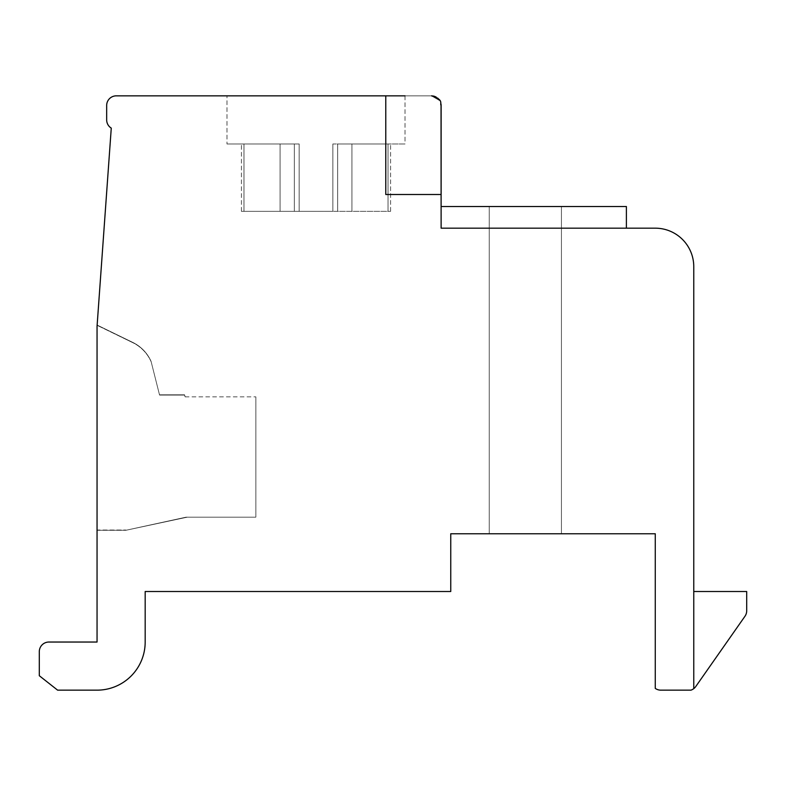 <?xml version="1.0" encoding="UTF-8"?>
<svg xmlns="http://www.w3.org/2000/svg" width="786" height="786" viewBox="0 0 786 786"><rect width="100%" height="100%" fill="white"/><g stroke="black" fill="none" stroke-linecap="round" stroke-linejoin="round"><path stroke-width="0.59" stroke-dasharray="3.93 2.95" d="M438.902 99.311L439.875 100.736L438.902 99.311L439.875 100.736L431.494 95.843L385.779 95.843L385.779 194.496L441.123 194.496L441.123 228.176L655.269 228.176A38.494 38.494 0 0 1 693.763 266.68L693.763 688.644A9.629 9.629 0 0 0 695.748 686.561L744.961 616.273A9.629 9.629 0 0 0 746.7 610.751L746.7 591.504L693.763 591.504L693.763 688.644A9.629 9.629 0 0 0 695.748 686.561L744.961 616.273A9.629 9.629 0 0 0 746.7 610.751L746.7 591.504L693.763 591.504L693.763 688.644A9.629 9.629 0 0 0 695.748 686.561L744.961 616.273A9.629 9.629 0 0 0 746.7 610.751L746.7 591.504L693.763 591.504L693.763 688.644A9.629 9.629 0 0 0 695.748 686.561L744.961 616.273A9.629 9.629 0 0 0 746.7 610.751L746.7 591.504L693.763 591.504L693.763 688.644A9.629 9.629 0 0 0 695.748 686.561A9.629 9.629 0 0 1 693.763 688.644A9.629 9.629 0 0 0 695.748 686.561M438.893 99.301L439.885 100.755L431.514 95.843L116.299 95.843A9.629 9.629 0 0 0 106.67 105.471L106.67 119.904A9.629 9.629 0 0 0 111.268 128.108L97.051 326.357L97.051 642.034L48.928 642.034A9.629 9.629 0 0 0 39.3 651.663L39.3 675.724L57.614 690.157L97.051 690.157A48.123 48.123 0 0 0 145.174 642.034L145.174 591.504L450.751 591.504L450.751 533.763L655.269 533.763L655.269 688.389A9.629 9.629 0 0 0 660.82 690.157L690.943 690.157A9.629 9.629 0 0 0 693.763 688.644L693.763 591.504L693.763 688.644M744.961 616.273A9.629 9.629 0 0 0 746.7 610.751A9.629 9.629 0 0 1 744.961 616.273A9.629 9.629 0 0 0 746.7 610.751L746.7 591.504L693.763 591.504M746.7 610.751L746.7 591.504L746.7 610.751M525.333 533.763L561.43 533.763L525.333 533.763M97.051 530.019L97.051 326.357L97.051 530.285L125.917 530.285L187.333 517.159L255.853 517.159L255.853 396.851L255.853 517.159L255.853 396.851L255.853 517.159L255.853 396.851L255.853 517.159L255.853 396.851L255.853 517.159L186.095 517.159L255.853 517.159L186.095 517.159L255.853 517.159L186.095 517.159L255.853 517.159L186.095 517.159L125.917 530.285L187.333 517.159L125.917 530.285L186.095 517.159L125.917 530.285L97.051 530.285L125.917 530.285L186.095 517.159L125.917 530.285L97.051 530.285L97.051 326.357L97.051 530.285L97.051 326.357L97.051 530.285L97.051 326.357L97.051 530.285L125.917 530.019L97.051 530.019M97.051 326.357L97.14 325.06L132.726 342.637L97.12 325.325L97.051 326.357L97.14 325.06L97.051 326.357L97.14 325.06L97.051 326.357L97.14 325.06L132.726 342.372L97.14 325.06L97.051 326.357M151.059 361.324A38.494 38.494 180 0 0 132.726 342.372L97.12 325.325L132.726 342.637A38.494 38.494 180 0 1 151.059 361.589A38.494 38.494 180 0 0 132.726 342.637A38.494 38.494 180 0 1 151.059 361.589A38.494 38.494 180 0 0 132.726 342.637L132.726 342.372A38.494 38.494 180 0 1 151.059 361.324L159.558 395.063L151.059 361.324A38.494 38.494 180 0 0 132.726 342.372A38.494 38.494 180 0 1 151.059 361.324L159.558 395.063L151.059 361.324L159.558 395.063L184.582 395.063L159.558 395.063L151.059 361.324L159.558 395.063L184.582 395.063L159.558 395.063L151.059 361.324M184.582 394.798L159.558 394.798L184.582 395.063A28.876 28.876 0 0 0 185.113 396.851L185.191 396.851A28.876 28.876 0 0 1 184.582 394.798L184.582 395.063A28.876 28.876 0 0 0 185.113 396.851L185.191 396.851A28.876 28.876 0 0 1 184.582 394.798L159.558 394.798L184.582 395.063A28.876 28.876 0 0 0 185.113 396.851L185.191 396.851A28.876 28.876 0 0 1 184.582 394.798L184.582 395.063A28.876 28.876 0 0 0 185.113 396.851L185.191 396.851A28.876 28.876 0 0 1 184.582 394.798M185.113 396.851L255.853 396.851L185.113 396.851M441.123 105.255L441.123 105.471C439.531 103.703 444.522 99.822 431.494 95.843L226.977 95.843L405.026 95.843L226.977 95.843L405.026 95.843L226.977 95.843L405.026 95.843L385.779 95.843L405.026 95.843L405.026 143.966L332.851 143.966L332.851 211.336L241.41 211.336L390.593 211.336L332.851 211.336L332.851 143.966L332.851 211.336L332.851 143.966L332.851 211.336L332.851 143.966L332.851 211.336L332.851 143.966L405.026 143.966L332.851 143.966L337.656 143.966L337.656 211.336L390.593 211.336L337.656 211.336L337.656 143.966L390.593 143.966L337.656 143.966L337.656 211.336L337.656 143.966L405.026 143.966L332.851 143.966L351.932 143.966L351.932 211.336L390.593 211.336L351.932 211.336L351.932 143.966L388.038 143.966L388.038 211.336L390.593 211.336L388.038 211.336L388.038 143.966L390.593 143.966L337.656 143.966L337.656 211.336L337.656 143.966L405.026 143.966L332.851 143.966L337.656 143.966L337.656 211.336L337.656 143.966L351.932 143.966L351.932 211.336L351.932 143.966L388.038 143.966L388.038 211.336L388.038 143.966L390.593 143.966L337.656 143.966L337.656 211.336L337.656 143.966L405.026 143.966L405.026 95.843M431.494 95.843L385.779 95.843L385.779 194.496L441.123 194.496L385.779 194.496L441.123 194.496L441.123 105.226L441.123 194.496L441.123 105.471L441.123 194.496L385.779 194.496L441.123 194.496L385.779 194.496L441.123 194.496L385.779 194.496L385.779 95.843M316.001 95.843L226.977 95.843L316.001 95.843M299.161 143.966L299.161 211.336L299.161 143.966L294.347 143.966L294.347 211.336L241.41 211.336L294.347 211.336L294.347 143.966L241.41 143.966L294.347 143.966L294.347 211.336L294.347 143.966L280.071 143.966L280.071 211.336L241.41 211.336L280.071 211.336L280.071 143.966L243.974 143.966L243.974 211.336L241.41 211.336L243.974 211.336L243.974 143.966L241.41 143.966L294.347 143.966L294.347 211.336L294.347 143.966L294.347 211.336L294.347 143.966L280.071 143.966L280.071 211.336L280.071 143.966L243.974 143.966L243.974 211.336L243.974 143.966L241.41 143.966L294.347 143.966L294.347 211.336L294.347 143.966L280.071 143.966L280.071 211.336L280.071 143.966L243.974 143.966L243.974 211.336L243.974 143.966L241.41 143.966L294.347 143.966L294.347 211.336L294.347 143.966L226.977 143.966L299.161 143.966L226.977 143.966L299.161 143.966L299.161 211.336L299.161 143.966L226.977 143.966L299.161 143.966L299.161 211.336L299.161 143.966L226.977 143.966L226.977 95.843L226.977 143.966L226.977 95.843L226.977 143.966L299.161 143.966L299.161 211.336L299.161 143.966M351.932 143.966L351.932 211.336L351.932 143.966L388.038 143.966L388.038 211.336L388.038 143.966L390.593 143.966L337.656 143.966L351.932 143.966L351.932 211.336L351.932 143.966M337.656 143.966L337.656 211.336L337.656 143.966M388.038 143.966L388.038 211.336L388.038 143.966M280.071 143.966L280.071 211.336L280.071 143.966M243.974 143.966L243.974 211.336L243.974 143.966M441.034 104.165L440.514 102.101M437.134 97.67L437.684 98.103M440.573 102.249L441.005 103.948M436.102 97.012L437.252 97.749L436.102 97.012M441.123 228.176L441.123 206.522L626.393 206.522L441.123 206.522L626.393 206.522L441.123 206.522L626.393 206.522L441.123 206.522L441.123 228.176M525.333 206.522L561.43 206.522L525.333 206.522M626.393 228.176L626.393 206.522L626.393 228.176L626.393 206.522L441.123 206.522M390.593 211.336L390.593 143.966L390.593 211.336M241.41 211.336L241.41 143.966L241.41 211.336M489.246 533.763L489.246 206.522L489.246 533.763M561.43 533.763L561.43 206.522L561.43 533.763"/><path stroke-width="1.18" d="M405.026 95.843L116.299 95.843A9.629 9.629 0 0 0 106.67 105.471L106.67 119.904A9.629 9.629 0 0 0 111.268 128.108L97.051 326.357L97.051 642.034L48.928 642.034A9.629 9.629 0 0 0 39.3 651.663L39.3 675.724L57.614 690.157L97.051 690.157A48.123 48.123 0 0 0 145.174 642.034L145.174 591.504L450.751 591.504L450.751 533.763L655.269 533.763L655.269 688.389A9.629 9.629 0 0 0 660.82 690.157L690.943 690.157A9.629 9.629 0 0 0 693.763 688.644L693.763 266.68A38.494 38.494 0 0 0 655.269 228.176L441.123 228.176L441.034 104.165M693.763 688.644A9.629 9.629 0 0 0 695.748 686.561L744.961 616.273A9.629 9.629 0 0 0 746.7 610.751L746.7 591.504L693.763 591.504M695.748 686.561L744.961 616.273M385.779 95.843L385.779 194.496L441.123 194.496L441.123 105.471C439.502 103.506 444.473 99.822 431.494 95.843L433.734 96.108L431.514 95.843M434.118 96.206L436.102 97.012L434.118 96.206M437.684 98.103L438.902 99.311M441.005 103.948L441.123 105.255M438.893 99.301L437.674 98.093M441.123 206.522L626.393 206.522L626.393 228.176"/></g></svg>
